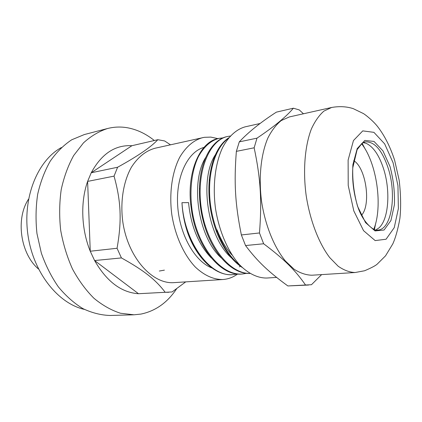 <?xml version="1.0" encoding="UTF-8"?>
<svg xmlns="http://www.w3.org/2000/svg" width="422" height="422" viewBox="0 0 422 422"><rect width="100%" height="100%" fill="white"/><g stroke="black" fill="none" stroke-linecap="round" stroke-linejoin="round"><path stroke-width="0.63" d="M240.445 266.256L239.327 266.836M201.637 257.304C196.066 250.784 191.446 242.703 187.769 233.055C184.467 223.328 182.531 213.2 181.961 202.681L188.56 202.618C190.813 225.997 198.403 244.454 211.327 257.984M242.196 267.464C231.736 260.479 223.238 248.743 216.697 232.253C210.262 214.872 207.803 197.264 209.333 179.429C211.728 158.814 218.206 144.931 228.756 137.783M249.945 273.451C232.918 274.4 213.411 255.046 204.681 226.187C200.877 213.69 199.137 201.072 199.442 188.333C200.102 160.297 212.335 139.387 227.2 136.57L227.426 136.522M242.349 273.999L241.79 274.042C221.561 276.368 197.902 249.075 191.931 213.274L190.686 204.253C187.078 170.409 200.561 141.592 218.258 138.511L218.749 138.411M232.965 274.632L232.754 274.648C216.259 276.194 197.238 259.525 187.769 233.055M231.994 254.967C225.949 248.4 220.943 240.007 216.982 229.79M240.413 265.691C224.931 254.081 212.356 227.252 209.971 199.717C207.582 172.165 215.505 147.595 228.212 138.463M249.903 273.424C229.431 273.931 206.68 244.997 201.357 208.632C195.84 172.297 209.17 139.935 227.827 136.433L230.254 136.042M246.685 273.329L242.423 273.994C221.756 275.977 198.092 247.988 192.284 211.491C189.23 191.06 191.588 170.899 198.314 156.82C203.863 146.766 210.715 140.621 218.876 138.384L223.127 137.873M237.549 273.978L233.377 274.606C210.583 277.602 184.219 242.56 181.977 202.676M164.395 270.143L159.337 271.035M205.693 157.49C189.963 181.871 198.018 237.401 221.313 257.963M215.452 154.647C198.92 179.012 207.376 237.47 231.536 257.953M211.902 267.954C194.779 261.545 179.376 234.458 177.657 205.393C175.821 176.312 187.853 151.64 203.99 147.41M114.051 176.132C121.067 201.341 121.932 220.701 117.052 248.273L90.255 251.227C81.277 229.241 80.333 201.948 87.618 181.402L114.051 176.132L117.601 167.244L91.236 172.767C101.56 153.793 115.116 144.772 131.907 145.711L157.823 139.703C151.171 146.967 137.767 156.145 117.601 167.244M131.907 145.711L91.236 172.767L87.618 181.402L90.255 251.227L94.597 260.548L121.425 257.921C144.482 270.734 155.845 279.944 165.197 292.293L138.49 293.717C121.267 292.541 106.634 281.485 94.597 260.548L138.49 293.717L172.102 291.94L185.722 281.88M170.467 144.804L164.654 140.959L157.823 139.703M165.197 292.293L168.726 292.293M117.052 248.273L121.425 257.921M237.665 273.989C233.144 277.291 228.223 279.132 222.9 279.512L174.233 282.613C152.258 284.565 127.718 257.278 122.733 221.381C120.159 201.268 123.482 181.312 131.437 167.17C137.962 157.058 145.854 150.738 155.111 148.222L204.317 137.324L210.81 137.103L217.847 138.606M154.325 140.515C146.234 133.996 137.556 129.797 128.293 127.924C121.341 126.574 114.415 126.774 107.515 128.525C98.943 131.332 90.925 136.116 83.477 142.873L73.665 155.544C68.111 165.624 63.954 177.008 61.201 189.684C59.37 202.866 59.191 216.375 60.673 230.212C63.11 243.911 67.045 256.834 72.484 268.983C78.661 280.393 85.824 290.162 93.974 298.296C102.499 305.312 111.334 310.297 120.486 313.24L134.017 314.801L140.932 314.084C155.502 311.061 167.397 302.627 176.618 288.78M134.017 314.801L110.1 315.477C101.037 315.192 91.98 312.908 82.934 308.635C74.061 303.212 65.864 295.943 58.336 286.844C51.384 276.806 45.718 265.549 41.335 253.084L36.962 233.588C35.543 220.178 35.78 207.081 37.669 194.284C40.475 181.966 44.685 170.899 50.297 161.067C56.569 152.173 63.717 145.073 71.729 139.782L84.363 134.544L107.515 128.525M222.9 279.512C213.543 279.638 204.369 275.503 195.381 267.105C183.897 255.02 175.093 235.64 171.791 214.402C169.043 193.091 172.092 172.023 179.746 157.216C186.033 146.645 193.693 140.115 202.713 137.63M363.168 142.61L366.212 143.369C373.259 146.714 378.982 155.001 383.382 168.22C390.904 190.718 388.704 220.674 378.307 228.402L375.596 229.979M241.363 234.948C235.138 204.174 233.909 182.779 236.357 151.361L254.149 147.8C260.564 178.052 262.03 200.592 259.477 232.96L241.363 234.948L245.546 245.546L263.65 243.768C284.686 259.572 295.411 270.449 305.533 285.014L287.873 285.947C268.893 272.116 257.842 261.856 245.546 245.546M303.439 113.782L299.298 109.936L293.374 108.196C286.57 116.425 274.442 126.41 256.993 138.158L239.285 141.866C248.442 132.102 260.801 122.195 276.368 112.141L293.374 108.196M305.533 285.014L311.468 284.708L321.633 274.611M308.561 285.04L287.873 285.947M236.357 151.361L239.285 141.866M254.149 147.8L256.993 138.158M263.65 243.768L259.477 232.96M276.595 277.418L266.746 278.035C257.71 278.14 248.226 273.63 239.422 264.647C227.922 251.676 218.96 230.908 215.452 208.194C212.488 185.4 215.299 162.955 222.726 147.294C228.677 136.216 236.526 129.237 245.229 126.822L260.116 123.488M355.129 272.517L311.879 275.218C306.061 275.075 300.153 273.087 294.145 269.262L285.43 261.033C274.179 247.366 265.264 225.496 261.598 201.626C258.464 177.683 260.923 154.199 267.917 137.931C271.742 130.43 276.194 124.632 281.268 120.544L289.36 116.936L331.65 107.468L323.969 111.06C319.164 115.222 314.976 121.172 311.404 128.921C304.906 145.748 302.827 170.24 306.135 195.291C309.943 220.273 318.768 243.214 329.703 257.562L338.143 266.208C343.925 270.233 349.59 272.338 355.129 272.517L364.592 270.76C371.223 267.928 375.416 265.733 377.162 264.172L385.555 255.811L392.787 243.921C395.583 237.765 397.957 229.246 399.903 218.364C401.074 207.392 400.837 194.695 399.186 180.268L394.591 160.107C390.202 146.735 384.574 135.604 377.711 126.716C373.312 120.977 365.199 114.489 363.252 113.486L353.261 108.654C346.641 106.502 339.436 106.107 331.65 107.468M353.715 160.655C366.038 167.84 371.318 204.95 361.485 215.289M373.728 229.399C383.086 206.564 376.893 163.008 361.533 143.686M375.812 222.816L374.388 229.658L374.493 227.31M38.508 269.036C20.42 253.807 15.435 218.781 28.559 199.11M84.379 309.395C58.072 303.576 33.227 272.559 27.931 234.869C22.508 197.201 37.716 160.481 61.354 147.558M364.297 142.14L365.415 141.855C374.467 141.486 381.979 150.037 387.955 167.502C396.875 193.867 391.88 229.315 377.97 230.08L376.878 230.117M390.033 166.59L382.96 150.865L374.024 141.433L364.819 140.426L357.202 148.57L352.897 164.659C352.127 178.506 353.683 192.39 357.561 206.321L365.531 222.6L375.052 230.929L384.089 230.006L390.92 220.558L394.412 204.77C394.881 192.031 393.42 179.303 390.033 166.59M393.114 162.823L397.941 185.685L398.373 208.6L394.243 227.648L386.072 239.232L375.163 240.593L363.569 230.676L353.805 210.916L348.208 185.422L348.124 160.049L353.451 140.558L362.767 130.883L373.918 132.344L384.658 143.876L393.114 162.823M216.697 232.253L216.861 230.823M209.333 179.429L209.871 180.695M204.681 226.187L205.034 225.105M199.442 188.333L200.075 189.251M191.931 213.274L192.548 213.031M190.686 204.253L191.34 204.311M227.611 136.48L227.2 136.57M218.876 138.384L218.264 138.516M242.423 273.994L241.79 274.036M233.377 274.611L232.754 274.653M377.97 230.08C376.693 232.585 362.181 224.293 356.827 203.415C353.42 191.488 352.08 179.593 352.803 167.734L357.107 149.694L362.129 143.237L365.415 141.855M365.373 149.43L362.097 143.258"/></g></svg>
